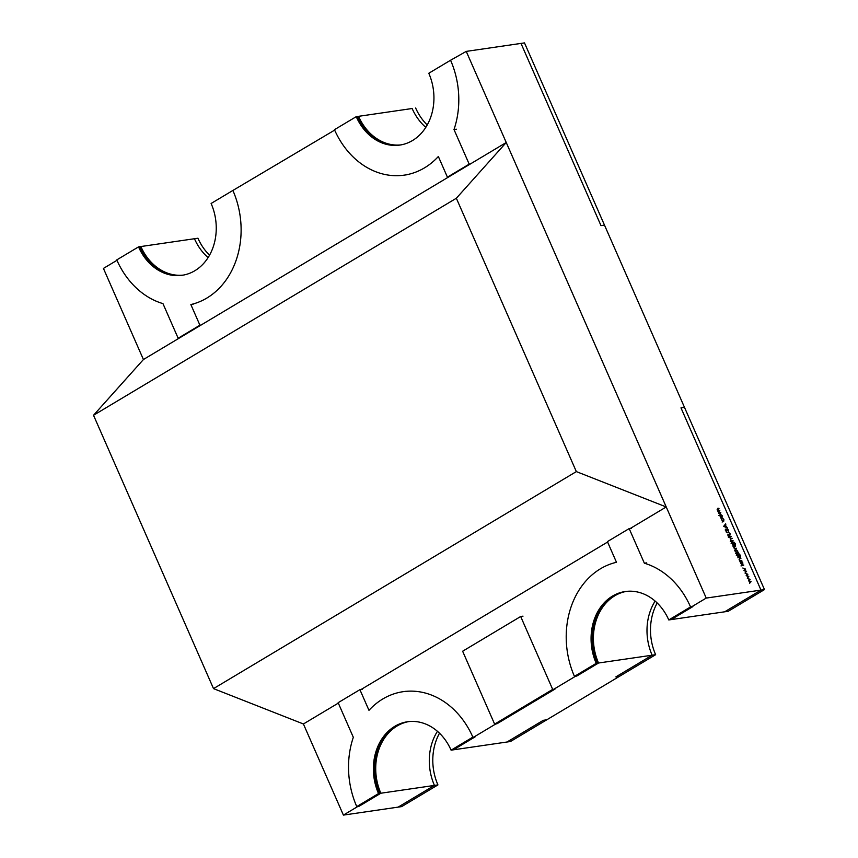 <?xml version="1.0" encoding="UTF-8"?>
<svg xmlns="http://www.w3.org/2000/svg" width="858" height="858" viewBox="0 0 858 858"><rect width="100%" height="100%" fill="white"/><g stroke="black" fill="none" stroke-linecap="round" stroke-linejoin="round"><path stroke-width="1.29" d="M213.513 688.62L93.522 415.272L456.349 198.252L576.34 471.6L213.513 688.62L303.41 723.98L338.32 703.11M576.34 471.6L666.226 506.96L630.34 528.431M607.593 542.041L361.068 689.5M666.226 506.96L506.241 142.503L143.425 359.523L93.522 415.272M506.241 142.503L456.349 198.252M343.404 815.1L401.651 806.606L398.155 807.121L434.438 785.413L437.934 784.909A50.643 41.205 81.7 0 1 439.511 733.204A50.643 41.205 81.7 0 0 437.934 784.909L401.651 806.606L437.934 784.909L379.686 793.393L343.404 815.1L303.41 723.98M434.438 785.413A50.643 41.205 81.7 0 1 437.441 731.306M507.003 742.009L510.499 741.505L546.782 719.798L543.286 720.312L507.003 742.009M208.108 257.582A50.643 41.205 -98.3 0 1 194.466 238.728L197.951 238.224A50.643 41.205 -98.3 0 0 209.534 255.18A50.643 41.205 -98.3 0 1 197.951 238.224L139.715 246.707A50.643 41.205 81.7 0 0 182.711 275.204M494.626 724.12L496.954 723.777L555.008 689.06L552.681 689.403L494.626 724.12L462.634 651.233L520.677 616.505L523.005 616.162M552.681 689.403L520.677 616.505M760.982 590.1L764.478 589.585L684.48 407.357L680.984 407.872L760.982 590.1L724.699 611.797L728.195 611.293L764.478 589.585L524.495 42.9L604.482 225.128L600.997 225.643L520.999 43.415L524.495 42.9L466.248 51.394L450.568 60.242A81.027 65.937 81.7 0 1 454 129.537L456.327 129.193M655.137 601.093A50.643 41.205 -98.3 0 0 652.134 655.201L615.851 676.908L619.347 676.394L655.63 654.697L510.499 741.505L452.252 749.989L597.383 663.18A50.643 41.205 81.7 0 1 625.772 591.462M652.134 655.201L655.63 654.697A50.643 41.205 -98.3 0 1 657.196 602.992A50.643 41.205 -98.3 0 0 655.63 654.697L597.383 663.18M425.793 127.37A50.643 41.205 81.7 0 1 412.151 108.516L357.4 116.495A50.643 41.205 -98.3 0 0 400.407 144.991M427.23 124.968A50.643 41.205 81.7 0 1 415.647 108.011A50.643 41.205 81.7 0 0 427.23 124.968M368.972 710.327A81.027 65.937 81.7 0 1 403.121 691.687A81.027 65.937 81.7 0 1 472.855 737.14L451.083 750.16A50.643 41.205 -98.3 0 0 407.496 721.76A50.643 41.205 -98.3 0 0 378.528 793.564L356.756 806.584A81.027 65.937 81.7 0 1 353.324 737.301L338.138 702.691L359.91 689.671L368.972 710.327M451.083 750.16L453.421 749.828L475.182 736.808L472.855 737.14M408.665 721.61A50.643 41.205 -98.3 0 0 380.855 793.232L378.528 793.564M380.855 793.232L359.084 806.252L356.756 806.584M362.237 689.328L359.91 689.671M193.179 304.204L190.851 304.547A81.027 65.937 -98.3 0 0 232.883 190.455L211.111 203.475A50.643 41.205 81.7 0 1 182.132 275.289A50.643 41.205 81.7 0 1 138.546 246.879L116.774 259.899A81.027 65.937 -98.3 0 0 162.956 303.614L178.153 338.234L199.914 325.203L190.851 304.547M201.083 325.043L199.914 325.203M179.311 338.063L178.153 338.234M183.301 275.096A50.643 41.205 81.7 0 1 140.873 246.546L138.546 246.879M334.652 130.105L232.883 190.455M470.356 163.975L469.187 164.146L454 129.537M469.187 164.146L447.415 177.166L438.352 156.499A81.027 65.937 81.7 0 1 404.215 175.139A81.027 65.937 81.7 0 1 334.47 129.687L356.242 116.667A50.643 41.205 -98.3 0 0 399.828 145.077A50.643 41.205 -98.3 0 0 428.796 73.262L450.568 60.242M448.584 176.995L447.415 177.166M400.986 144.884A50.643 41.205 -98.3 0 1 358.569 116.334L356.242 116.667M692.878 606.595L690.551 606.928L668.779 619.948L671.106 619.615L692.878 606.595M668.779 619.948A50.643 41.205 81.7 0 0 625.192 591.537A50.643 41.205 81.7 0 0 596.213 663.352L598.541 663.02A50.643 41.205 81.7 0 1 626.361 591.398M596.213 663.352L574.442 676.372L576.78 676.04L598.541 663.02M631.509 528.26L629.171 528.603L607.41 541.623L616.473 562.29A81.027 65.937 -98.3 0 0 574.442 676.372M629.171 528.603L644.369 563.213L646.696 562.869M690.551 606.928A81.027 65.937 -98.3 0 0 644.369 563.213M721.814 517.567L719.948 516.001L720.302 514.124L722.157 515.679L722.05 517.481M726.855 528.936L728.463 529.976L728.442 531.456L727.284 529.193L726.565 531.413L725.396 530.394L725.353 529.107L726.372 531.005L726.973 528.839M727.284 529.193L726.651 529.654M726.007 531.22L726.619 530.652M729.514 537.698L728.217 536.829L729.075 536.7L728.817 536.121L731.209 536.389L729.514 537.698M732.26 544.047L731.542 542.31L733.933 542.095L735.231 543.564L735.306 545.366L734.984 543.65L733.547 542.449L734.427 543.736L734.105 545.602L732.26 544.047M737.859 552.509L735.445 553.303L736.518 552.713L735.499 551.415L735.842 549.517L737.708 551.104L737.859 552.509L736.904 553.088M741.816 560.574L739.875 561.293L739.103 559.62L739.628 558.226L740.894 558.472L739.435 558.74L739.392 559.652L740.454 560.703L741.816 560.574L740.862 561.153M748.798 576.469L747.307 578.228L748.208 576.576L746.17 575.643L747.232 574.356L745.076 573.155L747.811 574.227L746.792 575.6L748.798 576.469L747.736 577.102M706.231 598.08L669.948 619.776L728.195 611.293L764.478 589.585L706.231 598.08L466.248 51.394M751.05 581.606L749.56 583.376L750.471 581.713L748.455 580.855L749.495 579.493L747.329 578.292L750.074 579.375L749.045 580.748L751.05 581.606L749.999 582.239M746.546 571.331L745.055 573.09L745.956 571.439L743.95 570.57L744.98 569.219L742.824 568.007L745.559 569.09L744.53 570.463L746.546 571.331L745.484 571.954M743.8 565.068L740.99 565.915L742.535 565.25L740.744 563.277L742.524 564.886L742.792 562.794L742.813 565.218L743.8 565.068L742.835 565.647M742.438 561.979L740.304 562.29L742.438 561.979L741.473 562.548M737.44 555.845L736.722 554.107L739.113 553.893L740.411 555.362L740.486 557.164L740.164 555.448L738.727 554.247L739.607 555.534L739.285 557.4L737.44 555.845M736.411 548.251L734.459 548.97L733.805 547.383L734.931 548.391L736.411 548.251L735.445 548.83M735.563 546.321L733.44 546.632L735.563 546.321L734.609 546.9M733.075 540.658L730.276 541.505L731.348 540.905L730.362 539.703L730.887 538.309L732.153 538.556L730.694 538.813L730.651 539.736L731.713 540.787L733.075 540.658L732.121 541.237M728.624 535.274L729.718 533.547L728.796 532.636L726.394 532.496L728.152 532.239L730.008 533.472L730.019 534.984L727.498 535.006L729.697 534.641L728.249 535.51M727.563 528.099L723.702 526.362L725.664 523.777L725.225 525.032L727.563 528.099M722.983 521.514L723.637 519.701L722.726 518.178L723.905 519.669L723.626 521.653L721.685 519.948L721.514 518.35L721.964 519.948L723.584 521.192L722.136 522.061M720.827 512.741L718.875 513.459L717.149 509.631L717.674 508.354L719.004 508.59L717.449 509.663L719.819 510.456L718.446 511.936L720.827 512.741L719.862 513.309M717.846 508.762L717.234 509.791M718.918 511.025L718.232 512.065M116.956 260.317L103.432 268.415L143.425 359.523M408.086 721.675A50.643 41.205 -98.3 0 0 379.686 793.393M749.806 582.443L751.082 581.681M749.131 579.933L750.074 579.375M748.959 580.147L750.106 579.45M747.554 577.305L748.83 576.544M746.878 574.796L747.811 574.227M746.696 575.01L747.854 574.313M745.302 572.168L746.578 571.407M744.615 569.658L745.559 569.09M744.444 569.862L745.602 569.176M741.569 565.83L742.535 565.25M741.848 565.787L742.813 565.218M739.757 558.644L740.722 558.065M739.789 561.1L740.454 560.703M736.958 554.729L737.665 554.761M738.277 554.386L739.113 553.893M738.663 557.26L739.339 555.555L737.955 554.365L736.303 555.298M737.955 554.365L737.687 555.77L739.306 556.928L737.848 557.797M737.301 553.035L738.255 552.455M735.553 553.281L736.518 552.713M735.542 551.512L737.194 552.616L737.44 551.147L736.014 549.924L734.405 550.847M736.014 549.924L735.756 551.383M734.362 548.734L734.931 548.391M731.777 542.932L732.485 542.964M733.097 542.588L733.933 542.095M733.483 545.463L734.158 543.758L732.775 542.567L731.134 543.5M732.775 542.567L732.507 543.972L734.126 545.13L732.668 545.999M730.394 541.484L731.348 540.905M731.005 538.727L731.981 538.148M730.598 541.452L731.713 540.787M728.356 537.14L729.075 536.7M728.399 537.226L729.343 536.668M730.244 536.969L731.209 536.389M728.549 534.341L728.56 535.853M724.838 524.839L725.868 524.227M724.195 525.643L725.225 525.032M725.021 525.289L724.259 526.254L725.739 526.919L725.021 525.289L723.991 525.9M721.181 517.428L721.889 515.722L720.484 514.532L718.854 515.465M720.484 514.532L720.216 515.969L721.814 517.095L720.366 517.964M717.856 508.762L718.822 508.183M718.865 511.036L719.819 510.456M740.089 561.261L741.055 560.682M737.247 554.558L738.406 553.86M734.738 548.927L735.692 548.359M732.067 542.76L733.225 542.063M731.348 541.344L732.314 540.765M728.281 535.328L729.246 534.749M727.198 532.818L728.152 532.239M717.996 511.175L718.993 510.585M718.961 513.449L719.926 512.87M405.448 691.344L403.121 691.687M406.542 174.807L404.215 175.139M727.198 529.225L725.75 530.094"/></g></svg>
